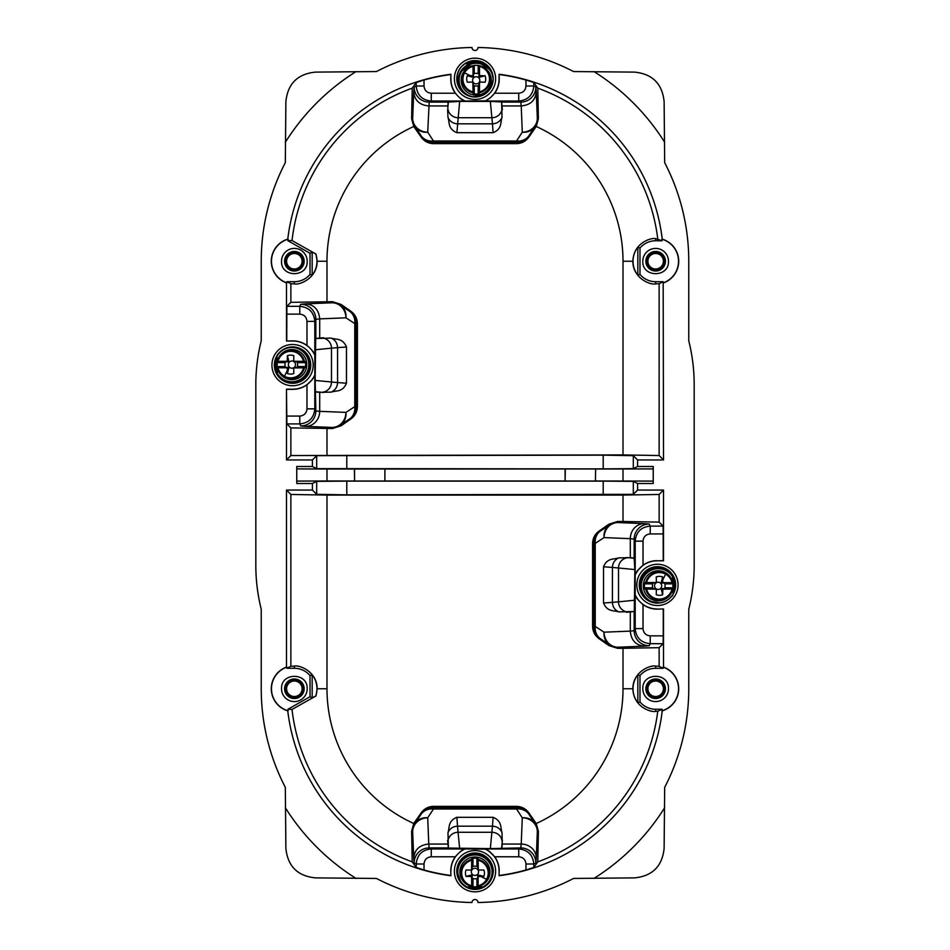 <?xml version="1.0" encoding="UTF-8"?>
<svg xmlns="http://www.w3.org/2000/svg" width="950" height="950" viewBox="0 0 950 950"><rect width="100%" height="100%" fill="white"/><g stroke="black" fill="none" stroke-linecap="round" stroke-linejoin="round"><path stroke-width="1.43" d="M293.657 361.439A3.61 3.586 -90 0 0 288.8 362.876A3.61 3.586 -90 0 0 290.225 367.781A3.61 3.586 -90 0 0 295.082 366.344A3.61 3.586 -90 0 0 293.657 361.439M287.399 355.692L287.233 361.249L288.099 361.428L277.376 361.368A14.024 13.894 90 0 1 304.416 361.368L293.704 361.249L293.799 355.692A9.488 9.405 -90 0 0 287.399 355.692L289.002 361.926L285.344 361.76L285.273 362.639A6.389 6.341 -90 0 0 285.273 366.581L285.344 367.448L289.002 367.294L287.399 373.528A9.488 9.405 -90 0 0 293.799 373.528L293.704 367.959L304.974 367.781L305.508 366.581A14.464 14.333 90 0 0 305.508 362.639L297.338 362.639L297.172 361.76L294.215 361.428L304.974 361.428L305.508 362.639M289.002 361.926L285.344 361.76M297.172 361.76L294.286 361.76M294.286 367.448L297.172 367.448L294.215 367.781M297.172 367.448L297.338 366.581A6.389 6.341 -90 0 0 297.338 362.639M289.002 367.294L277.376 367.852L277.103 366.581A14.464 14.333 90 0 1 277.103 362.639L277.329 361.428M287.399 373.528L287.233 367.959M288.23 367.448L285.344 367.448M305.199 352.141A18.062 17.896 90 0 1 283.67 380.451C300.248 390.889 319.473 366.249 305.508 352.45L300.627 348.887L294.785 347.118C287.529 346.501 281.77 349.149 277.495 355.039L276.889 355.894L277.495 375.286M277.495 354.504L277.495 355.098M299.012 351.393A15.057 14.927 90 0 1 304.962 371.818A15.057 14.927 90 0 1 284.715 377.815A15.057 14.927 90 0 1 278.766 357.39A15.057 14.927 90 0 1 299.012 351.393M293.704 367.959L304.974 367.781M277.376 361.368L287.233 361.249M471.782 870.129A3.61 3.586 180 0 0 473.219 874.998A3.61 3.586 180 0 0 478.123 873.572A3.61 3.586 180 0 0 476.674 868.704A3.61 3.586 180 0 0 471.782 870.129M466.022 876.399L471.592 876.553L471.77 875.698L471.699 886.421A14.024 13.894 0 0 1 471.699 859.382L471.592 870.081L466.022 869.986A9.488 9.405 180 0 0 466.022 876.399L472.269 874.796L472.103 878.453L472.981 878.512A6.389 6.341 180 0 0 476.924 878.512L477.791 878.453L477.636 874.796L483.871 876.399A9.488 9.405 180 0 0 483.871 869.986L478.301 870.081L478.123 858.824L476.924 858.289A14.464 14.333 0 0 0 472.981 858.289L472.981 866.459L472.103 866.626L471.77 869.582L471.77 858.824L472.981 858.289M472.269 874.796L472.103 878.453M472.103 866.626L472.103 869.511M477.791 869.511L477.791 866.626L478.123 869.582M477.791 866.626L476.924 866.459A6.389 6.341 180 0 0 472.981 866.459M477.636 874.796L478.194 886.421L476.924 886.682A14.464 14.333 0 0 1 472.981 886.682L471.77 886.457M483.871 876.399L478.301 876.553M477.791 875.568L477.791 878.453M464.799 886.267L461.047 882.752A17.718 17.563 0 0 1 483.443 856.449A17.718 17.563 0 0 1 485.949 885.626L481.341 888.262L468.659 888.262A18.192 18.192 0 0 0 481.341 888.262M461.736 864.773A15.057 14.927 0 0 1 482.161 858.836A15.057 14.927 0 0 1 488.157 879.082A15.057 14.927 0 0 1 467.733 885.02A15.057 14.927 0 0 1 461.736 864.773M485.949 885.626L490.723 880.163L492.231 876.743M485.224 886.267L485.094 886.267A17.718 17.563 0 0 1 484.156 886.861M456.914 870.58L459.099 862.944A18.062 17.896 0 0 0 456.902 870.924L461.047 882.752M478.301 870.081L478.123 858.824M471.699 886.421L471.592 876.553M656.403 589A3.61 3.586 90 0 0 661.259 587.551A3.61 3.586 90 0 0 659.834 582.659A3.61 3.586 90 0 0 654.977 584.096A3.61 3.586 90 0 0 656.403 589M662.672 594.747L662.827 589.178L661.972 589L672.695 589.071A14.024 13.894 -90 0 1 645.656 589.071L656.355 589.178L656.26 594.747A9.488 9.405 90 0 0 662.672 594.747L661.069 588.513L664.727 588.668L664.786 587.801A6.389 6.341 90 0 0 664.786 583.858L664.727 582.979L661.069 583.146L662.672 576.911A9.488 9.405 90 0 0 656.26 576.911L656.355 582.469L645.097 582.647L644.551 583.858A14.464 14.333 -90 0 0 644.551 587.801L652.733 587.801L652.887 588.668L655.856 589L645.097 589L644.551 587.801M661.069 588.513L664.727 588.668M652.887 588.668L655.773 588.668M655.773 582.979L652.887 582.979L655.856 582.647M652.887 582.979L652.733 583.858A6.389 6.341 90 0 0 652.733 587.801M661.069 583.146L672.695 582.587L672.956 583.858A14.464 14.333 -90 0 1 672.956 587.801L672.731 589M662.672 576.911L662.827 582.469M661.841 582.979L664.727 582.979M642.295 594.831A18.062 17.896 -90 0 1 666.401 569.976A18.062 17.896 -90 0 1 673.111 576.436L666.389 569.976C651.724 560.737 632.902 579.809 642.129 594.569L649.764 601.314L659.538 602.894A17.124 16.969 -90 0 1 643.304 577.612A17.124 16.969 -90 0 1 673.111 577.636M672.505 596.018L673.111 594.106L672.505 574.714M673.111 594.023A17.124 16.969 -90 0 1 672.505 595.044L672.505 594.961C669.334 599.509 665.012 602.158 659.538 602.894M673.111 586.554A15.057 14.927 -90 0 1 651.047 599.034A15.057 14.927 -90 0 1 645.109 578.609A15.057 14.927 -90 0 1 673.111 585.093M656.355 582.469L645.097 582.647M672.695 589.071L662.827 589.178M479.382 82.044A3.61 3.586 -0 0 0 477.945 77.188A3.61 3.586 -0 0 0 473.041 78.612A3.61 3.586 -0 0 0 474.478 83.469A3.61 3.586 -0 0 0 479.382 82.044M478.895 77.377L479.453 65.752A14.024 13.894 180 0 1 479.453 92.791L479.56 82.092L485.129 82.187A9.488 9.405 -0 0 0 485.129 75.786L478.895 77.377L479.049 73.732L478.183 73.661A6.389 6.341 -0 0 0 474.24 73.661L473.361 73.732L473.527 77.377L467.293 75.786A9.488 9.405 -0 0 0 467.293 82.187L472.851 82.092L473.041 93.361L474.24 93.896A14.464 14.333 180 0 0 478.183 93.896L478.183 85.726L479.049 85.559L479.382 82.591L479.382 93.361L478.183 93.896M479.049 76.617L479.049 73.732M485.129 75.786L479.56 75.62L479.382 76.487M479.049 85.559L479.049 82.674M473.361 82.674L473.361 85.559L473.041 82.591M473.361 85.559L474.24 85.726A6.389 6.341 -0 0 0 478.183 85.726M473.527 77.377L472.969 65.752L474.24 65.491A14.464 14.333 180 0 1 478.183 65.491L479.382 65.716M467.293 75.786L472.851 75.62M473.361 76.617L473.361 73.732M479.892 63.139A17.718 17.563 180 0 1 491.72 71.82L493.121 78.791C491.577 91.271 484.488 97.232 471.829 96.663A17.124 16.969 180 0 1 461.178 72.105A17.124 16.969 180 0 1 493.05 77.188M489.416 87.4A15.057 14.927 180 0 1 468.991 93.337A15.057 14.927 180 0 1 462.994 73.091A15.057 14.927 180 0 1 483.431 67.153A15.057 14.927 180 0 1 489.416 87.4M460.916 90.179C457.425 84.241 457.247 78.197 460.358 72.058L472.411 63.139A18.062 17.896 180 0 0 460.999 90.274L465.013 93.931L471.829 96.663M491.72 71.82L491.019 70.395A18.062 17.896 180 0 0 480.011 63.139L491.019 70.395M472.851 82.092L473.041 93.361M479.453 65.752L479.56 75.62M285.879 848.326L285.321 787.336A213.762 213.762 0 0 1 261.238 688.762L261.238 609.235A180.643 180.643 0 0 1 255.823 565.321L255.823 384.679A180.643 180.643 0 0 1 261.238 340.765L261.238 261.238A213.762 213.762 0 0 1 285.321 162.664L285.879 101.674C287.696 83.778 297.54 73.934 315.436 72.117L376.426 71.559A213.762 213.762 0 0 1 471.984 47.5A3.016 3.016 0 0 0 475 50.493A3.016 3.016 0 0 0 478.016 47.5A213.762 213.762 0 0 1 573.574 71.559L634.564 72.117C652.46 73.934 662.304 83.778 664.121 101.674L664.679 162.664A213.762 213.762 0 0 1 688.762 261.238L688.762 340.765A180.643 180.643 0 0 1 694.177 384.679L694.177 565.321A180.643 180.643 0 0 1 688.762 609.235L688.762 688.762A213.762 213.762 0 0 1 664.679 787.336L664.121 848.326C662.304 866.222 652.46 876.066 634.564 877.883L573.574 878.441A213.762 213.762 0 0 1 478.016 902.5A3.016 3.016 0 0 0 475 899.508A3.016 3.016 0 0 0 471.984 902.5A213.762 213.762 0 0 1 376.426 878.441L315.436 877.883C297.54 876.066 287.696 866.222 285.879 848.326M302.112 688.762A7.754 7.754 0 0 0 294.358 681.008A7.754 7.754 0 0 0 286.603 688.762A7.754 7.754 0 0 0 294.358 696.516A7.754 7.754 0 0 0 302.112 688.762M647.888 688.762A7.754 7.754 0 0 0 655.643 696.516A7.754 7.754 0 0 0 663.397 688.762A7.754 7.754 0 0 0 655.643 681.008A7.754 7.754 0 0 0 647.888 688.762M302.634 688.762A8.277 8.277 0 0 1 294.358 697.039A8.277 8.277 0 0 1 286.081 688.762A8.277 8.277 0 0 1 294.358 680.485A8.277 8.277 0 0 1 302.634 688.762M647.366 688.762A8.277 8.277 0 0 0 655.643 697.039A8.277 8.277 0 0 0 663.919 688.762A8.277 8.277 0 0 0 655.643 680.485A8.277 8.277 0 0 0 647.366 688.762M284.727 688.762A9.631 9.631 0 0 1 294.358 679.131A9.631 9.631 0 0 1 303.988 688.762A9.631 9.631 0 0 1 294.358 698.393A9.631 9.631 0 0 1 284.727 688.762M665.273 688.762A9.631 9.631 0 0 1 655.643 698.393A9.631 9.631 0 0 1 646.012 688.762A9.631 9.631 0 0 1 655.643 679.131A9.631 9.631 0 0 1 665.273 688.762M647.888 261.238A7.754 7.754 0 0 0 655.643 268.993A7.754 7.754 0 0 0 663.397 261.238A7.754 7.754 0 0 0 655.643 253.484A7.754 7.754 0 0 0 647.888 261.238M302.112 261.238A7.754 7.754 0 0 0 294.358 253.484A7.754 7.754 0 0 0 286.603 261.238A7.754 7.754 0 0 0 294.358 268.993A7.754 7.754 0 0 0 302.112 261.238M487.789 99.501L490.046 97.897L487.789 99.501A24.083 24.083 0 0 1 485.343 100.843L464.621 101.044C462.234 100.249 459.135 97.636 455.323 93.219A24.225 24.225 0 0 1 450.775 79.087L450.918 74.254A188.527 188.527 0 0 0 287.767 239.139L288.123 239.222A188.171 188.171 0 0 0 287.957 240.766L310.009 253.27L310.009 274.431A20.472 20.472 0 0 1 294.358 281.711L294.358 283.86C298.965 285.368 317.217 278.599 317.146 261.238L315.982 254.042L312.17 252.023L310.009 253.27M464.657 100.843A24.083 24.083 0 0 1 450.918 79.087L450.918 74.254M485.343 100.843L487.813 99.679M490.331 101.401L501.612 101.935L502.182 107.647A10.236 10.082 174.3 0 1 491.946 117.729L458.054 117.729A10.236 10.082 -174.3 0 1 447.818 107.647L448.091 102.089L459.669 101.401L456.891 132.703C447.723 128.903 449.73 122.455 447.984 117.432C449.825 121.457 453.008 123.595 457.532 123.821L492.468 123.821L493.109 132.703C502.277 128.903 500.258 122.455 502.016 117.432C500.175 121.457 496.992 123.595 492.468 123.821L490.331 101.401L459.669 101.401M501.612 101.935L502.016 117.432M490.046 98.099L494.677 93.219A24.225 24.225 0 0 0 499.225 79.087L499.082 74.254L499.082 79.087A24.083 24.083 0 0 1 490.046 97.897M659.134 455.537L659.134 283.729L655.643 283.86C651.035 285.368 632.783 278.599 632.854 261.238L623.01 261.238L623.01 454.919L659.134 455.537L663.528 459.942L663.171 282.851A22.883 22.883 0 0 0 661.877 239.222L662.233 239.139A188.527 188.527 0 0 0 499.082 74.254M663.528 282.91A23.061 23.061 0 0 0 662.233 239.139M663.171 282.851L663.171 281.711L659.134 283.729M657.151 560.809L663.254 560.666L663.124 526.098L650.239 526.098L649.206 524.032A15.057 15.046 -26.6 0 0 634.161 539.089L634.161 557.982L630.289 557.662L630.289 538.662L634.161 539.089L635.194 541.156L643.019 541.156C643.447 536.762 645.857 534.351 650.239 533.924L650.239 526.098C641.096 526.989 636.084 532.012 635.194 541.156L635.194 574.513L638.341 569.846A24.083 24.083 0 0 1 657.151 560.809L663.528 560.809L663.528 490.058L659.134 494.463L623.01 495.081L326.99 495.081L290.866 494.463L286.473 490.058L312.419 490.058L316.694 494.332L346.798 494.843L633.306 494.332L637.581 490.058L637.581 483.503L653.232 483.503L653.232 466.497L637.581 466.497L633.306 468.635L603.202 468.884L316.694 468.635L316.694 455.668L603.202 455.157L633.306 455.668L637.581 459.942L663.528 459.942M623.01 454.919L290.866 455.537L290.866 427.892L286.876 423.902L286.473 389.191L286.473 459.942L290.866 455.537M316.694 455.668L312.419 459.942L286.473 459.942M637.581 466.497L637.581 459.942M346.798 494.843L346.798 481.116L603.202 481.116L633.306 481.365L637.581 483.503M663.528 490.058L637.581 490.058M638.341 569.846L643.019 565.214L643.019 541.156M657.151 560.666A24.225 24.225 0 0 0 643.019 565.214M635.194 574.513L635.194 595.27C635.989 597.657 638.602 600.756 643.019 604.568A24.225 24.225 0 0 0 657.151 609.116L663.528 608.974L657.151 609.116M636.738 572.102A24.083 24.083 0 0 0 635.396 574.548M634.161 557.982L634.837 569.561L634.303 611.503L618.806 611.907C613.783 610.149 607.347 612.18 603.535 603.001L612.418 602.359L612.418 567.423L634.837 569.561M636.559 572.078L638.151 569.846M635.396 595.234A24.083 24.083 0 0 0 657.151 608.974M663.171 667.149L663.528 667.09A23.061 23.061 0 0 1 662.233 710.861L661.877 710.778A188.171 188.171 0 0 0 662.043 709.234L655.643 709.234L655.643 711.348C652.519 712.607 633.543 708.059 632.854 688.762C632.783 671.413 651.035 664.632 655.643 666.14L659.134 666.271L663.171 668.289L663.171 667.149A22.883 22.883 0 0 1 661.877 710.778M499.082 870.913L499.082 875.746L499.082 870.913A24.083 24.083 0 0 0 490.046 852.102L494.677 856.781L518.736 856.781L518.736 848.956L485.379 848.956L487.789 850.499A24.083 24.083 0 0 0 485.343 849.158L464.621 848.956C462.234 849.751 459.135 852.364 455.323 856.781A24.225 24.225 0 0 0 450.775 870.913L450.918 875.746L450.775 870.913M499.225 870.913A24.225 24.225 0 0 0 494.677 856.781M499.225 875.461A188.254 188.254 0 0 0 525.967 869.986L525.967 864.001L533.793 864.001C532.903 854.857 527.879 849.846 518.736 848.956L520.802 847.911L490.331 848.599L448.388 848.065L447.984 832.568C449.742 827.545 447.711 821.109 456.891 817.297L457.532 826.179L492.468 826.179L490.331 848.599M487.813 850.321L490.046 851.901M490.046 852.102L487.789 850.499M464.657 849.158A24.083 24.083 0 0 0 450.918 870.913M287.767 710.861A23.061 23.061 0 0 1 286.473 667.09L286.829 667.149A22.883 22.883 0 0 0 288.123 710.778L287.767 710.861A188.527 188.527 0 0 0 450.918 875.746M286.473 667.09L286.473 490.058M288.123 710.778A188.171 188.171 0 0 1 287.957 709.234L292.03 709.436L315.982 695.958L317.146 688.762C317.217 671.413 298.965 664.632 294.358 666.14L290.866 666.271L286.829 668.289L286.829 667.149M346.798 481.116L316.694 481.365L312.419 483.503L296.768 483.503L296.768 466.497L312.419 466.497L312.419 459.942M312.419 490.058L312.419 483.503M316.694 468.635L312.419 466.497M286.473 389.191L292.849 389.191A24.083 24.083 0 0 0 311.659 380.154L306.981 384.786L306.981 408.844L314.806 408.844L314.806 354.73C314.011 352.343 311.398 349.244 306.981 345.432A24.225 24.225 0 0 0 292.849 340.884L286.473 341.026L286.473 282.91A23.061 23.061 0 0 1 287.767 239.139M292.849 389.191L292.849 389.334A24.225 24.225 0 0 0 306.981 384.786M314.806 375.488L313.262 377.898A24.083 24.083 0 0 0 314.604 375.452M286.746 416.076L299.761 416.076L299.761 423.902C308.904 423.011 313.916 417.988 314.806 408.844L315.839 410.911L315.162 380.439L315.697 338.497L331.194 338.093C336.217 339.851 342.653 337.82 346.465 346.999L337.582 347.641L337.582 382.577L315.162 380.439M313.441 377.922L311.849 380.154M311.659 380.154L313.262 377.898M314.604 354.766A24.083 24.083 0 0 0 292.849 341.026L286.473 341.026M286.473 282.91L286.829 282.851A22.883 22.883 0 0 1 288.123 239.222M304.142 688.762A9.785 9.785 0 0 1 294.358 698.547A9.785 9.785 0 0 1 284.572 688.762A9.785 9.785 0 0 1 294.358 678.977A9.785 9.785 0 0 1 304.142 688.762M645.857 688.762A9.785 9.785 0 0 0 655.643 698.547A9.785 9.785 0 0 0 665.428 688.762A9.785 9.785 0 0 0 655.643 678.977A9.785 9.785 0 0 0 645.857 688.762M663.919 261.238A8.277 8.277 0 0 1 655.643 269.515A8.277 8.277 0 0 1 647.366 261.238A8.277 8.277 0 0 1 655.643 252.961A8.277 8.277 0 0 1 663.919 261.238M302.634 261.238A8.277 8.277 0 0 0 294.358 252.961A8.277 8.277 0 0 0 286.081 261.238A8.277 8.277 0 0 0 294.358 269.515A8.277 8.277 0 0 0 302.634 261.238M286.829 282.851L286.829 281.711L294.358 281.711M307.183 261.238A12.825 12.825 0 0 0 294.358 248.413A12.825 12.825 0 0 0 281.533 261.238C280.737 277.78 307.978 277.78 307.183 261.238M448.091 102.089L429.198 102.089A15.057 15.046 63.4 0 1 414.141 87.032L416.207 85.999C417.098 95.143 422.121 100.154 431.264 101.044L429.198 102.089L427.714 132.181A15.057 13.811 -177.7 0 1 412.668 118.37L411.611 118.702L413.761 126.492L414.319 127.336L415.387 127.003A15.057 15.046 -107.5 0 1 412.668 118.37L413.725 92.126C414.663 100.474 419.674 105.082 428.771 105.949L447.771 105.949M501.909 102.089L520.802 102.089A15.057 15.046 -63.4 0 0 535.859 87.032L533.793 85.999C532.903 95.143 527.879 100.154 518.736 101.044L520.802 102.089L521.229 105.949L502.229 105.949M663.171 281.711L655.643 281.711A20.472 20.472 0 0 1 639.991 274.431L639.991 248.045A20.472 20.472 0 0 1 655.643 240.766L662.043 240.766A188.171 188.171 0 0 0 661.877 239.222M668.467 261.238A12.825 12.825 0 0 0 655.643 248.413A12.825 12.825 0 0 0 642.818 261.238C642.022 277.78 669.263 277.78 668.467 261.238M565.107 469.027L565.107 480.973L384.892 480.973L384.892 469.027L565.321 468.979L565.107 480.973M384.892 480.973L384.892 469.027M384.679 468.979L354.362 469.027L354.576 481.021L354.576 468.979M384.679 481.021L354.576 481.021M354.362 469.027L326.99 469.027L326.99 480.973L354.362 480.973M326.99 480.973L296.768 481.092M326.99 469.027L296.768 468.908M595.638 469.027L595.424 481.021L595.638 469.027L653.232 468.908M595.638 480.973L653.232 481.092M595.424 481.021L565.321 481.021M595.424 468.979L565.321 468.979M630.289 557.662L618.806 557.876C614.781 559.716 612.643 562.899 612.418 567.423L603.535 566.782L603.535 603.001M634.161 611.8L634.161 630.693L630.289 631.121L630.289 612.121M649.206 645.751L650.239 643.684C641.096 642.794 636.084 637.771 635.194 628.627L634.161 630.693A15.057 15.046 -153.4 0 0 649.206 645.751L644.112 646.166C635.764 645.228 631.156 640.217 630.289 631.121L604.058 632.178A15.057 13.811 87.7 0 0 617.868 647.223L644.112 646.166M655.643 709.234A20.472 20.472 0 0 1 639.991 701.955L639.991 675.569A20.472 20.472 0 0 1 655.643 668.289L663.171 668.289M642.818 688.762A12.825 12.825 0 0 0 655.643 701.587A12.825 12.825 0 0 0 668.467 688.762C669.263 672.22 642.022 672.22 642.818 688.762M525.967 869.986L533.793 867.469L533.793 864.001L535.859 862.968A15.057 15.046 63.4 0 0 520.802 847.911L521.229 844.051L502.229 844.051L502.016 832.568C500.175 828.543 496.992 826.405 492.468 826.179L493.109 817.297L456.891 817.297M501.909 847.911L502.229 844.051M448.091 847.911L429.198 847.911L428.771 844.051L447.771 844.051M414.141 862.968L416.207 864.001C417.098 854.857 422.121 849.846 431.264 848.956L429.198 847.911A15.057 15.046 -63.4 0 0 414.141 862.968L413.725 857.874C414.663 849.526 419.674 844.918 428.771 844.051L427.714 817.819A15.057 13.811 177.7 0 0 412.668 831.63A15.057 15.046 -72.5 0 1 415.387 822.997L414.319 822.664L413.761 823.508L411.611 831.297L412.217 861.852L416.207 867.469L424.032 869.986A188.254 188.254 0 0 0 450.775 875.461M287.993 709.234L310.009 696.73L310.009 675.569A20.472 20.472 0 0 0 294.358 668.289L294.358 666.14M286.829 668.289L294.358 668.289M281.533 688.762A12.825 12.825 0 0 0 294.358 701.587A12.825 12.825 0 0 0 307.183 688.762C307.978 672.22 280.737 672.22 281.533 688.762M286.876 423.902L299.761 423.902L300.794 425.968A15.057 15.046 153.4 0 0 315.839 410.911L319.711 411.338L319.711 392.338L331.194 392.124C335.219 390.284 337.357 387.101 337.582 382.577L346.465 383.218L346.465 346.999M315.839 392.017L319.711 392.338M315.839 338.2L315.839 319.307L319.711 318.879L319.711 337.879M300.794 304.249L299.761 306.316C308.904 307.206 313.916 312.229 314.806 321.373L315.839 319.307A15.057 15.046 26.6 0 0 300.794 304.249L305.888 303.834C314.236 304.772 318.844 309.783 319.711 318.879L345.942 317.822A15.057 13.811 -92.3 0 0 332.132 302.777A15.057 15.046 17.5 0 1 340.765 305.496L341.098 304.428L332.464 301.696L290.866 302.326L290.866 283.729L286.829 281.711M665.273 261.238A9.631 9.631 0 0 1 655.643 270.869A9.631 9.631 0 0 1 646.012 261.238A9.631 9.631 0 0 1 655.643 251.607A9.631 9.631 0 0 1 665.273 261.238M284.727 261.238A9.631 9.631 0 0 1 294.358 251.607A9.631 9.631 0 0 1 303.988 261.238A9.631 9.631 0 0 1 294.358 270.869A9.631 9.631 0 0 1 284.727 261.238M315.982 254.042L292.03 240.564L288.408 240.552M290.866 283.729L294.358 283.86M310.009 274.431L312.17 275.203A22.634 22.634 0 0 0 315.851 254.149M284.572 261.238A9.785 9.785 0 0 0 294.358 271.023A9.785 9.785 0 0 0 304.142 261.238A9.785 9.785 -8.2 0 0 294.358 251.453A9.785 9.785 -8.2 0 0 284.572 261.238M493.109 132.703L456.891 132.703M447.616 109.772L447.984 117.432M655.643 240.766L655.643 238.652L662.043 240.766M535.681 127.336L528.77 137.216L528.865 135.826L534.612 127.003A15.057 15.046 -72.5 0 0 537.332 118.37A15.057 13.811 177.7 0 1 522.286 132.181L521.229 105.949C530.326 105.082 535.337 100.474 536.275 92.126L537.332 118.37L538.389 118.702L536.239 126.492L535.681 127.336L534.612 127.003A15.057 13.371 -146.9 0 1 522.286 132.181L516.539 141.004L516.432 143.64L433.568 143.64C428.414 143.509 424.294 141.36 421.23 137.216L414.319 127.336M639.991 274.431L637.83 275.203A22.634 22.634 0 0 1 637.83 247.285L639.991 248.045M655.643 238.652C652.519 237.393 633.543 241.941 632.854 261.238M665.428 261.238A9.785 9.785 -171.8 0 0 655.643 251.453A9.785 9.785 -171.8 0 0 645.857 261.238A9.785 9.785 0 0 0 655.643 271.023A9.785 9.785 0 0 0 665.428 261.238M623.01 495.081L623.01 521.479L617.536 521.479L617.868 522.559A15.057 13.811 92.3 0 0 604.058 537.605L630.289 538.662A15.057 13.811 92.3 0 1 644.112 523.616L617.868 522.559A15.057 15.046 162.5 0 0 609.235 525.279A15.057 13.371 56.9 0 0 604.058 537.605L595.234 543.352L593.999 543.352L593.999 626.43A15.057 15.046 94.3 0 0 600.412 638.756L609.235 644.504L608.903 645.572L617.536 648.304L623.01 648.304L623.01 688.762L632.854 688.762M603.535 566.782C607.335 557.614 613.783 559.621 618.806 557.876M626.466 557.508L628.591 557.709A10.236 10.082 95.7 0 0 618.509 567.946L618.509 601.837L612.418 602.359C612.643 606.884 614.781 610.066 618.806 611.907M639.991 701.955L637.83 702.715A22.634 22.634 0 0 1 637.83 674.797L639.991 675.569M533.793 867.469L537.783 861.852A184.134 184.134 0 0 0 657.744 711.253L655.643 711.348M657.744 711.253L662.043 709.234M537.783 861.852L538.389 831.297L537.332 831.63A15.057 13.811 -177.7 0 0 522.286 817.819L521.229 844.051A15.057 13.811 -177.7 0 1 536.275 857.874L537.332 831.63A15.057 15.046 -107.5 0 0 534.612 822.997A15.057 13.371 146.9 0 0 522.286 817.819L516.539 808.996L516.539 807.761L433.461 807.761A15.057 15.046 -175.7 0 0 421.135 814.174L415.387 822.997A15.057 13.371 -146.9 0 1 427.714 817.819L433.461 808.996L433.568 806.36C428.414 806.491 424.294 808.64 421.23 812.784L414.319 822.664M493.109 817.297C502.277 821.097 500.27 827.545 502.016 832.568M501.612 848.065L502.182 842.353A10.236 10.082 -174.3 0 0 491.946 832.271L458.054 832.271L457.532 826.179C453.008 826.405 449.825 828.543 447.984 832.568M315.982 695.958L315.851 695.851A22.634 22.634 0 0 0 312.17 674.797L310.009 675.569M310.009 696.73L312.17 697.977L315.851 695.851M357.402 323.677L357.402 406.541C357.259 411.694 355.122 415.815 350.978 418.879L341.098 425.79L332.464 428.521L332.132 427.441A15.057 13.811 -87.7 0 0 345.942 412.395L319.711 411.338A15.057 13.811 -87.7 0 1 305.888 426.384L332.132 427.441A15.057 15.046 -17.5 0 0 340.765 424.721A15.057 13.371 -123.1 0 0 345.942 412.395L354.766 406.647L356.001 406.647L356.001 323.57A15.057 15.046 -85.7 0 0 349.588 311.244L340.765 305.496A15.057 13.371 -56.9 0 1 345.942 317.822L354.766 323.57L357.402 323.677C357.259 318.523 355.122 314.402 350.978 311.339L341.098 304.428M346.465 383.218C342.665 392.386 336.217 390.379 331.194 392.124M323.534 392.492L321.409 392.291A10.236 10.082 -84.3 0 0 331.491 382.054L331.491 348.163L337.582 347.641C337.357 343.116 335.219 339.934 331.194 338.093M421.23 137.216L421.135 135.826A15.057 13.371 146.9 0 0 433.461 141.004L433.461 142.239L516.539 142.239A15.057 15.046 -175.7 0 0 528.865 135.826A15.057 13.371 -146.9 0 1 516.539 141.004L433.461 141.004L427.714 132.181A15.057 13.371 -33.1 0 1 415.387 127.003L421.135 135.826A15.057 15.046 -4.3 0 0 433.461 142.239L433.568 143.64M617.536 521.479L608.903 524.21L599.023 531.121C594.878 534.185 592.741 538.306 592.598 543.459L593.999 543.352A15.057 15.046 -94.3 0 1 600.412 531.026A15.057 13.371 56.9 0 0 595.234 543.352L595.234 626.43L592.598 626.323C592.741 631.477 594.878 635.597 599.023 638.661L608.903 645.572M356.084 878.441A223.868 223.868 0 0 1 285.321 807.678M664.679 807.678A223.868 223.868 0 0 1 593.916 878.441M285.321 142.322A223.868 223.868 0 0 1 356.084 71.559M593.916 71.559A223.868 223.868 0 0 1 664.679 142.322M312.17 697.977L312.17 674.797M637.83 702.715L637.83 674.797M637.83 275.203L637.83 247.285M312.17 275.203L312.17 252.023M483.906 887.074L466.094 887.074L468.659 888.262M466.094 887.074L484.215 886.861M276.889 355.894L275.5 358.767A18.192 18.192 0 0 0 275.5 371.45L276.889 374.336M466.094 62.926L484.215 63.139L465.785 63.139L468.659 61.738L481.341 61.738A18.192 18.192 0 0 0 468.659 61.738M483.906 62.926L481.341 61.738M673.111 594.106L674.5 591.232A18.192 18.192 0 0 0 674.5 578.55L673.111 575.664M484.215 63.139L485.177 63.733M470.25 63.733L464.823 63.733L465.773 63.139M460.702 89.823A18.062 18.062 0 0 1 465.013 63.733L464.823 63.733M464.93 886.267L465.773 886.861M456.796 78.791A18.204 18.204 0 0 0 475 96.995A18.204 18.204 0 0 0 493.204 78.791A18.204 18.204 0 0 0 475 60.586A18.204 18.204 0 0 0 456.796 78.791M490.912 70.241A18.062 18.062 0 0 0 484.987 63.733L482.173 63.733M495.627 78.791A20.627 20.627 0 0 0 475 58.164A20.627 20.627 0 0 0 454.373 78.791A20.627 20.627 0 0 0 475 99.418A20.627 20.627 0 0 0 495.627 78.791M639.243 584.891A18.204 18.204 0 0 0 657.447 603.096A18.204 18.204 0 0 0 675.652 584.891A18.204 18.204 0 0 0 657.447 566.687A18.204 18.204 0 0 0 639.243 584.891M672.505 575.498L672.505 574.904A18.062 18.062 0 0 0 639.386 584.891A18.062 18.062 0 0 0 641.725 593.774M678.074 584.891A20.627 20.627 0 0 0 657.447 564.264A20.627 20.627 0 0 0 636.821 584.891A20.627 20.627 0 0 0 657.447 605.518A20.627 20.627 0 0 0 678.074 584.891M493.204 871.209A18.204 18.204 0 0 0 475 853.005A18.204 18.204 0 0 0 456.796 871.209A18.204 18.204 0 0 0 475 889.414A18.204 18.204 0 0 0 493.204 871.209M492.765 874.499A18.062 18.062 0 0 0 476.271 853.195A18.062 18.062 0 0 0 457.116 868.68M454.373 871.209A20.627 20.627 0 0 0 475 891.836A20.627 20.627 0 0 0 495.627 871.209A20.627 20.627 0 0 0 475 850.582A20.627 20.627 0 0 0 454.373 871.209M310.757 365.109A18.204 18.204 0 0 0 292.553 346.904A18.204 18.204 0 0 0 274.348 365.109A18.204 18.204 0 0 0 292.553 383.313A18.204 18.204 0 0 0 310.757 365.109M277.495 374.834L277.495 375.096A18.062 18.062 0 0 0 310.614 365.109A18.062 18.062 0 0 0 306.339 353.436M271.926 365.109A20.627 20.627 0 0 0 292.553 385.736A20.627 20.627 0 0 0 313.179 365.109A20.627 20.627 0 0 0 292.553 344.482A20.627 20.627 0 0 0 271.926 365.109M663.528 667.09L663.528 608.974M499.082 875.746A188.527 188.527 0 0 0 662.233 710.861M663.124 526.098L659.134 522.108L659.134 494.463M663.124 643.684L650.239 643.684L650.239 635.859L663.254 635.859L663.124 643.684L659.134 647.674L623.01 648.304M663.254 635.859L663.254 609.116M623.01 521.479L659.134 522.108M592.598 543.459L592.598 626.323M450.775 74.539A188.254 188.254 0 0 0 424.032 80.014L416.207 82.531L412.217 88.148L411.611 118.702M533.793 82.531L533.793 85.999L525.967 85.999L525.967 80.014L533.793 82.531L537.783 88.148L538.389 118.702M525.967 80.014A188.254 188.254 0 0 0 499.225 74.539M528.77 137.216C525.706 141.36 521.586 143.509 516.432 143.64M292.849 389.334L286.746 389.334M286.746 340.884L286.876 306.316L290.866 302.326M332.464 428.521L290.866 427.892M538.389 831.297L536.239 823.508L528.77 812.784L528.865 814.174L534.612 822.997L535.681 822.664M433.568 806.36L516.432 806.36C521.586 806.491 525.706 808.64 528.77 812.784M294.785 347.118A17.718 17.563 90 0 1 307.349 373.101A17.718 17.563 90 0 1 276.889 373.766M276.889 356.535A17.124 16.969 90 0 1 299.998 349.576A17.124 16.969 90 0 1 306.755 372.816A17.124 16.969 90 0 1 276.889 372.685M283.67 380.451A18.062 17.896 90 0 1 276.889 373.884L283.67 380.463M304.416 367.852A14.024 13.894 90 0 1 277.376 367.852M278.017 361.332A13.264 13.158 90 0 1 297.077 352.961A13.264 13.158 -90 0 1 303.513 361.332M287.292 370.559A36.124 4.192 118.9 0 0 284.466 376.247A13.264 13.158 90 0 1 278.017 367.887M277.329 367.781L288.099 367.781M277.103 366.581L285.273 366.581M285.273 362.639L277.103 362.639M284.466 376.247A13.264 13.158 -90 0 0 303.513 367.887M297.338 366.581L305.508 366.581M466.818 886.861A17.124 16.969 0 0 1 459.919 863.788A17.124 16.969 0 0 1 483.158 857.031A17.124 16.969 0 0 1 483.087 886.861M478.194 859.382A14.024 13.894 0 0 1 478.194 886.421M492.266 876.613C499.32 857.054 468.113 844.182 459.099 862.944A18.062 17.896 0 0 1 492.195 876.838M471.675 885.768A13.264 13.158 0 0 1 463.303 866.721A13.264 13.158 180 0 1 471.675 860.284M480.902 876.494A36.124 4.192 28.9 0 0 486.59 879.332A13.264 13.158 0 0 1 478.23 885.768M478.123 886.457L478.123 875.698M476.924 886.682L476.924 878.512M472.981 878.512L472.981 886.682M486.59 879.332A13.264 13.158 180 0 0 478.23 860.284M476.924 866.459L476.924 858.289M648.719 600.78A17.718 17.563 -90 0 1 643.008 576.816A17.718 17.563 -90 0 1 673.111 576.555M645.656 582.587A14.024 13.894 -90 0 1 672.695 582.587M672.042 589.107A13.264 13.158 -90 0 1 652.994 597.467A13.264 13.158 90 0 1 646.558 589.107M662.768 579.868A36.124 4.192 -61.1 0 0 665.606 574.18A13.264 13.158 -90 0 1 672.042 582.552M672.731 582.647L661.972 582.647M672.956 583.858L664.786 583.858M664.786 587.801L672.956 587.801M665.606 574.18A13.264 13.158 90 0 0 646.558 582.552M652.733 583.858L644.551 583.858M465.013 93.931A17.718 17.563 180 0 1 472.53 63.139M472.969 92.791A14.024 13.894 180 0 1 472.969 65.752M479.489 66.405A13.264 13.158 180 0 1 487.849 85.452A13.264 13.158 -0 0 1 479.489 91.901M470.262 75.679A36.124 4.192 -151.1 0 0 464.562 72.841A13.264 13.158 180 0 1 472.934 66.405M473.041 65.716L473.041 76.487M474.24 65.491L474.24 73.661M478.183 73.661L478.183 65.491M464.562 72.841A13.264 13.158 -0 0 0 472.934 91.901M474.24 85.726L474.24 93.896M525.967 85.999C525.54 90.381 523.129 92.791 518.736 93.219L518.736 101.044L485.379 101.044M464.621 101.044L431.264 101.044L431.264 93.219L455.323 93.219M633.306 468.635L633.306 455.668M633.306 494.332L633.306 481.365M635.194 595.27L635.194 628.627L643.019 628.627L643.019 604.568M464.621 848.956L431.264 848.956L431.264 856.781L455.323 856.781M290.866 666.271L290.866 494.463M316.694 494.332L316.694 481.365M314.806 354.73L314.806 321.373L306.981 321.373L306.981 345.432M447.818 107.647L448.388 101.935M502.182 107.647L502.384 109.772M518.736 93.219L494.677 93.219M603.202 468.884L603.202 455.157M346.798 468.884L346.798 455.157M623.01 469.027L623.01 480.973M603.202 494.843L603.202 481.116M326.99 495.081L326.99 688.762A148.01 148.01 0 0 0 413.761 823.508M317.146 688.762L326.99 688.762M628.591 557.709L634.303 558.279M634.303 611.503L628.591 612.073A10.236 10.082 84.3 0 1 618.509 601.837L634.837 600.222M628.591 612.073L626.466 612.275M502.182 842.353L502.384 840.227M448.388 848.065L447.818 842.353A10.236 10.082 174.3 0 1 458.054 832.271L459.669 848.599M447.818 842.353L447.616 840.227M321.409 392.291L315.697 391.721M315.697 338.497L321.409 337.927A10.236 10.082 -95.7 0 1 331.491 348.163L315.162 349.778M321.409 337.927L323.534 337.725M416.207 82.531L416.207 85.999L424.032 85.999C424.46 90.381 426.871 92.791 431.264 93.219M414.141 87.032L413.725 92.126M535.859 87.032L536.275 92.126M655.643 281.711L655.643 283.86M649.206 524.032L644.112 523.616M599.023 638.661L600.412 638.756A15.057 13.371 123.1 0 1 595.234 626.43L604.058 632.178A15.057 13.371 123.1 0 0 609.235 644.504A15.057 15.046 -162.5 0 0 617.868 647.223L617.536 648.304M650.239 635.859C645.857 635.431 643.447 633.021 643.019 628.627M655.643 668.289L655.643 666.14M525.967 864.001C525.54 859.619 523.129 857.209 518.736 856.781M535.859 862.968L536.275 857.874M516.432 806.36L516.539 807.761A15.057 15.046 -4.3 0 1 528.865 814.174A15.057 13.371 146.9 0 0 516.539 808.996L433.461 808.996A15.057 13.371 -146.9 0 0 421.135 814.174L421.23 812.784M416.207 867.469L416.207 864.001L424.032 864.001C424.46 859.619 426.871 857.209 431.264 856.781M411.611 831.297L412.668 831.63L413.725 857.874M300.794 425.968L305.888 426.384M299.761 416.076C304.142 415.649 306.553 413.238 306.981 408.844M357.402 406.541L356.001 406.647A15.057 15.046 85.7 0 1 349.588 418.974A15.057 13.371 -123.1 0 0 354.766 406.647L354.766 323.57A15.057 13.371 -56.9 0 0 349.588 311.244L350.978 311.339M286.876 306.316L299.761 306.316L299.761 314.141C304.142 314.569 306.553 316.979 306.981 321.373M332.464 301.696L332.132 302.777L305.888 303.834M350.978 418.879L349.588 418.974L340.765 424.721L341.098 425.79M599.023 531.121L600.412 531.026L609.235 525.279L608.903 524.21M275.5 358.767L275.5 371.45M276.688 356.202L276.688 374.015M674.5 591.232L674.5 578.55M673.312 593.798L673.312 575.985M659.134 666.271L659.134 647.674M650.239 533.924L663.254 533.924M412.217 88.148A184.134 184.134 0 0 0 292.03 240.564M657.744 238.747A184.134 184.134 0 0 0 537.783 88.148M424.032 85.999L424.032 80.014M413.761 126.492A148.01 148.01 0 0 0 326.99 261.238L317.146 261.238M623.01 261.238A148.01 148.01 0 0 0 536.239 126.492M326.99 428.521L326.99 454.919M286.746 314.141L299.761 314.141M326.99 261.238L326.99 301.696M292.03 709.436A184.134 184.134 0 0 0 412.217 861.852M536.239 823.508A148.01 148.01 0 0 0 623.01 688.762M424.032 869.986L424.032 864.001"/></g></svg>
